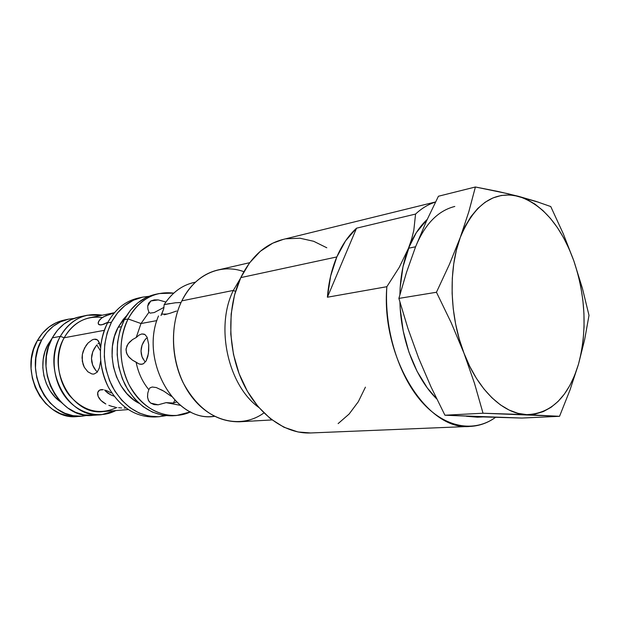 <?xml version="1.0" encoding="UTF-8"?>
<svg xmlns="http://www.w3.org/2000/svg" width="620" height="620" viewBox="0 0 620 620"><rect width="100%" height="100%" fill="white"/><g stroke="black" fill="none" stroke-linecap="round" stroke-linejoin="round"><path stroke-width="0.93" d="M143.406 363.762L141.748 364.297L138.927 363.925L136.113 362.15C138.214 372.76 142.445 381.928 148.823 389.647L149.978 387.849L152.225 387.012L156.317 387.554L163.796 391.15L171.291 396.304L163.796 391.15L156.317 387.554L152.225 387.012L149.978 387.849L148.823 389.647C142.445 381.928 138.214 372.76 136.113 362.15L132.44 360.135L128.371 356.407L126.403 352.656L126.069 348.758L128.053 343.852L132.517 339.582L136.191 337.528L139.012 335.102L141.833 333.947L144.925 334.513L147.134 337.264L148.722 344.619L148.397 353.609L146.095 361.003L143.406 363.762L140.81 364.335L138.927 363.925L132.44 360.135L129.231 357.422L126.883 353.958L126 349.874L126.93 345.797L129.309 342.31L132.517 339.582L136.191 337.528L141.004 323.539L136.191 337.528L139.012 335.102L141.833 333.947L144.925 334.513L147.134 337.264L148.722 344.619L148.715 350.641L147.855 356.407L146.095 361.003L143.406 363.762M144.251 334.165L141.833 333.947L144.251 334.165M100.332 350.618L96.829 345.038L100.332 350.618M172.585 415.788L162.083 415.152L152.381 412.083L143.197 406.697L134.912 399.187L127.891 389.825L122.434 378.983L118.808 367.11L117.165 354.718L117.567 342.333L120.001 330.483L124.349 319.672L128.1 318.944L141.004 323.539L156.883 320.602L141.004 323.539L148.963 312.263L150.102 313.131L154.233 312.558L164.021 307.342L154.233 312.558L150.102 313.131L148.963 312.263L147.932 309.171L147.7 306.071L150.823 300.979L158.247 299.91L165.897 302.033L158.247 299.91L154.272 299.879L150.823 300.979L148.567 303.203L147.7 306.071L147.932 309.171L148.963 312.263L141.004 323.539L128.1 318.944C116.909 340.504 119.187 371.644 133.571 392.328C147.909 413.091 171.887 420.678 190.619 411.85L176.398 415.532C156.697 415.919 140.864 405.573 128.906 384.485C118.614 361.995 118.343 340.147 128.1 318.944L124.349 319.672C114.599 340.783 114.863 362.522 125.124 384.912C137.051 405.891 152.846 416.19 172.523 415.795L176.398 415.532M170.237 403.062L166.106 402.636L180.412 405.348L166.106 402.636L158.139 404.814L150.644 403.085L148.699 400.931L147.568 397.443L147.762 393.235L148.823 389.647M173.453 403.031L176.289 402.117L173.453 403.031L174.793 400.21L173.453 403.031L166.106 402.636L158.139 404.814L154.117 404.604L150.644 403.085L148.382 400.326L147.513 396.87L147.762 393.235M163.711 308.822L161.781 314.138L167.284 314.038L161.781 314.138L161.014 315.503L163.711 308.822L164.168 304.614L175.452 302.769L181.04 302.529L175.452 302.769M214.497 416.322C175.514 423.142 139.159 360.786 158.488 315.975C139.516 360.034 174.359 421.646 212.962 416.446L214.551 416.346M263.919 412.936C242.49 428.56 211.56 422.817 191.844 396.909C172.027 371.171 167.695 329.142 181.831 300.863C170.299 324.198 170.678 357.151 183.008 382.478C197.331 408.875 216.117 421.98 239.382 421.786L272.017 419.934M233.345 290.416L181.831 300.863L233.345 290.416C215.078 326.717 227.99 385.322 258.734 407.394C227.99 385.322 215.078 326.717 233.345 290.416L235.53 291.47L233.345 290.416L240.421 278.442L233.345 290.416M435.565 201.95L282.999 239.467C265.143 244.078 251.077 256.788 240.8 277.613L336.831 256.936L240.8 277.613C226.928 307.032 227.463 349.215 242.498 381.796C257.54 414.408 285.037 434.101 310.481 432.969L470.138 426.413C427.521 431.411 380.711 357.957 386.849 286.704L327.399 297.22C328.592 282.387 331.731 268.956 336.831 256.936L345.619 240.785L356.547 228.183L327.399 297.22L330.646 276.016L336.831 256.936C341.984 244.993 348.556 235.414 356.547 228.183L415.563 214.063L413.819 230.284L411.657 239.041L408.479 248.256L416.361 232.585L427.203 219.449C419.539 226.54 413.3 236.142 408.479 248.256L399.233 267.398L386.849 286.704C384.044 328.693 398.327 375.185 421.53 401.597C444.772 428.048 474.068 432.884 495.55 417.345C487.777 422.941 479.307 425.963 470.138 426.413M121.249 326.74L118.118 327.321C104.323 352.199 115.297 391.546 138.989 403.264L133.905 400.032L126.945 393.723L121.047 385.888L116.49 376.836L113.452 366.939L112.081 356.601L112.429 346.27L114.475 336.373L118.118 327.321L123.202 319.478L126.565 315.751L118.118 327.321L121.249 326.74M157.162 416.787C137.322 418.175 121.195 408.549 108.779 387.911C98.1 368.117 97.65 341.76 107.531 322.935L111.484 322.168L107.159 332.816L104.726 344.472L104.307 356.655L105.919 368.846L109.508 380.517L114.909 391.181L121.869 400.388L130.092 407.774L139.213 413.06L148.839 416.074L158.596 416.741L165.819 415.695L159.216 416.702C139.663 417.105 123.984 406.983 112.174 386.353C102.013 364.343 101.781 342.945 111.484 322.168L107.531 322.935C97.836 343.62 98.061 364.901 108.19 386.795C119.962 407.317 135.609 417.384 155.124 416.981L159.162 416.71M116.924 407.456C99.525 415.485 83.63 411.417 69.246 395.25C56.978 379.51 54.831 354.904 64.178 337.76L104.276 330.336L64.178 337.76C45.872 368.404 71.827 416.09 103.168 411.571L128.185 409.572M91.946 373.976L93.899 374.085L97.169 372.233L99.34 367.954L100.634 361.018L99.34 367.954L97.169 372.233L93.899 374.085L91.946 373.976L87.846 371.775L84.335 367.311L82.297 361.235L82.359 354.462L83.196 351.153L86.172 345.317L88.087 342.992L92.21 339.876L94.17 339.217L97.402 339.884L99.518 343.062L100.533 347.502L98.603 341.186L97.402 339.884L95.527 339.163M111.127 392.948L108.345 391.445L111.127 392.948M105.71 390.313L108.345 391.445L105.71 390.313M101.246 389.6L103.323 389.678L99.572 390.089L101.246 389.6M98.386 391.096L99.572 390.089L97.712 392.561L98.386 391.096M97.619 394.336L97.712 392.561L98.115 396.327L97.619 394.336M99.216 398.396L98.115 396.327L100.913 400.435L99.216 398.396M103.153 402.334L100.913 400.435L105.834 403.992L103.153 402.334M108.864 405.364L112.088 406.425L108.864 405.364M115.374 407.185L112.088 406.425L115.374 407.185M121.582 407.952L118.591 407.681L121.582 407.952M125.891 407.983L124.256 408.03L125.891 407.983M98.185 323.694L98.859 324.601L101.695 324.896L107.895 322.237L103.757 324.283L100.037 324.996L98.216 323.787L98.665 321.238L101.486 318.176L103.718 316.704L114.367 312.767M92.248 415.377L83.847 414.819L75.578 412.339L67.781 407.999L60.783 401.954L54.878 394.421L50.321 385.702L47.322 376.162L45.996 366.195L46.415 356.213L48.554 346.642L52.297 337.869L60.334 336.358L64.178 337.76L60.334 336.358C50.437 354.446 52.607 380.417 65.487 397.125C78.322 413.904 99.626 419.151 115.808 410.564L101.541 414.679C68.332 419.36 40.873 368.807 60.334 336.358L52.297 337.869C32.922 369.977 60.179 419.949 93.225 415.315L101.541 414.679M49.406 344.185L48.011 344.433C37.44 362.723 43.772 390.84 60.884 402.062L54.963 396.971L50.111 390.786L46.368 383.64L43.911 375.829L42.827 367.668L43.175 359.492L44.927 351.641L48.011 344.433L51.879 338.652L48.011 344.433L49.406 344.185M63.984 320.114L56.087 322.749L48.809 327.159L42.47 333.211L37.324 340.682L41.749 339.853L38.022 348.502L35.898 357.934L35.472 367.776L36.774 377.596L39.742 386.996L44.253 395.576L50.104 402.992L57.048 408.952L64.782 413.222L72.99 415.664L81.344 416.206L87.73 415.315L82.305 416.144C49.476 420.724 22.491 371.519 41.749 339.853L37.324 340.682C18.112 372.163 44.989 421.05 77.725 416.493L82.227 416.152M87.846 371.775L84.335 367.311L83.08 364.428L82.049 357.88L82.359 354.462L84.506 348.076L88.087 342.992L92.21 339.876L94.17 339.217L96.557 339.419L95.333 339.148M160.262 389.36L162.657 390.476L160.262 389.36M96.774 371.426L95.782 370.373L96.774 371.426M94.015 367.916L95.782 370.373L92.644 365.056L94.015 367.916M91.768 361.871L92.644 365.056L91.489 358.515L91.768 361.871M91.822 355.105L91.489 358.515L92.744 351.819L91.822 355.105M94.163 348.773L92.744 351.819L95.976 346.061L94.163 348.773M96.984 344.867L95.976 346.061L96.984 344.867M99.347 342.628L98.038 343.774L99.347 342.628M68.526 319.161L64.031 320.106C52.685 322.663 43.78 329.522 37.324 340.682L33.604 349.285L31.48 358.662L31.054 368.435L32.341 378.2L35.301 387.539L39.796 396.064L45.624 403.434L52.545 409.347L60.256 413.594L68.44 416.012L76.764 416.555M41.749 339.853C48.221 328.623 57.148 321.726 68.533 319.161L73.966 318.447L68.487 319.176L60.559 321.811L53.266 326.252L46.911 332.343L41.749 339.853M87.412 315.208L102.261 315.192C84.622 312.372 70.649 319.424 60.334 336.358C66.875 324.857 75.903 317.804 87.412 315.208L79.252 316.921C67.789 319.502 58.807 326.484 52.297 337.869L57.482 330.251L63.883 324.089L71.223 319.594L79.197 316.928M114.429 312.697L89.838 317.742C78.91 320.168 70.362 326.841 64.178 337.76C73.509 322.245 86.25 315.495 102.401 317.517L102.401 317.517M107.826 393.096L110.523 394.731L105.609 391.15L107.826 393.096M104.609 389.965L105.609 391.15L104.609 389.965M109.422 314.185L114.375 312.767M98.146 322.625L99.781 319.726L101.486 318.176L106.415 315.355M148.87 296.337L142.678 297.12L133.44 300.219L124.922 305.559L117.498 312.961L111.484 322.168C118.924 308.574 129.177 300.251 142.244 297.213L138.237 298.081C125.186 301.119 114.956 309.403 107.531 322.935C115.421 308.644 126.325 300.227 140.244 297.701M142.244 297.213L148.87 296.344M159.077 293.554L173.755 293.121C154.458 290.865 139.237 299.476 128.1 318.944C135.578 305.087 145.901 296.624 159.077 293.554L155.279 294.376C142.127 297.437 131.812 305.869 124.349 319.672L130.386 310.333L137.849 302.824L146.413 297.414L155.31 294.368M481.05 416.857L466.418 416.276L477.446 417.198L482.957 416.927M436.728 398.924L427.32 387.95L417.089 371.357L408.921 352.106L403.217 331.034L400.264 309.117L399.923 302.149C400.76 339.783 415.725 378.378 436.728 398.924C415.725 378.378 400.76 339.783 399.923 302.149L400.264 309.117L403.217 331.034L408.921 352.106L417.089 371.357L427.32 387.95L436.728 398.924M386.849 286.704L327.399 297.22L356.547 228.183L415.563 214.063C421.739 208.281 428.389 204.274 435.519 202.05C428.389 204.274 421.739 208.281 415.563 214.063L413.819 230.284L411.657 239.041L402.992 266.778L400.195 287.37L399.892 294.678C400.28 277.458 403.139 261.981 408.479 248.256C403.139 261.981 400.28 277.458 399.892 294.678L400.195 287.37L402.992 266.778L408.479 248.256L399.233 267.398M408.479 248.256C413.3 236.142 419.539 226.54 427.203 219.449L416.361 232.585L408.479 248.256L415.586 246.768L408.479 248.256M326.802 247.775L313.658 241.281L299.925 238.212L286.099 238.809M283.224 239.413L272.73 243.179L260.361 251.271L249.55 262.88L240.8 277.613L234.554 294.903L231.151 314.03L230.779 334.157L233.476 354.369L239.126 373.744L247.45 391.406L258.044 406.588L270.39 418.678L283.913 427.226L298.019 431.977L310.612 432.962M338.132 423.6L349.13 414.028L358.321 401.714L365.42 387.159M249.682 262.694L217.829 270.01C202.546 273.73 190.549 284.014 181.831 300.863C194.595 274.42 220.852 263.12 243.854 271.676M164.277 314.79L170.299 313.185L164.277 314.79M176.584 311.007L170.299 313.185L176.584 311.007M195.486 282.147L193.936 282.488C181.908 285.27 171.98 292.648 164.168 304.614L169.888 303.521M164.168 304.614C172.36 292.113 182.792 284.634 195.447 282.185M114.072 396.203L110.523 394.731M146.467 338.14L144.724 340.155L146.467 338.14M143.212 342.542L144.724 340.155L142.042 345.208L143.212 342.542M141.29 348.068L142.042 345.208L141.027 351.029L141.29 348.068M141.275 353.935L141.027 351.029L142.011 356.702L141.275 353.935M143.166 359.181L142.011 356.702L144.669 361.321M484.685 416.841L444.928 415.214L430.978 386.826L418.601 358.004L407.975 328.577L398.877 298.414L406.503 272.397L415.586 246.768L426.289 221.433L438.425 196.245L475.393 186.992L468.852 211.637L460.288 237.429L449.415 264.376L436.457 292.252L451.213 322.764L463.985 353.191L474.517 383.4L483.026 413.23L526.682 414.64C503.579 414.106 478.067 390.352 463.985 353.191C449.578 316.394 448.245 269.243 460.288 237.429C474.114 204.399 493.443 190.673 518.297 196.261L498.124 191.487L475.393 186.992L438.425 196.245L426.289 221.433L415.586 246.768C424.917 224.115 437.991 210.676 454.801 206.452M538.462 202.19L508.547 193.835L475.393 186.992L468.852 211.637L460.288 237.429L449.415 264.376L436.457 292.252L451.213 322.764L463.985 353.191L474.517 383.4L483.026 413.23L559.542 416.307L569.997 390.003L578.452 364.312L584.691 339.435L589 315.386L582.397 288.277L573.888 261.012C585.714 296.647 587.233 331.08 578.452 364.312L584.691 339.435L589 315.386L582.397 288.277L573.888 261.012L577.793 273.668L580.793 286.765L582.854 300.127L583.947 313.565L584.056 326.887L583.172 339.907L581.296 352.447L578.452 364.312C568.447 396.978 551.188 413.749 526.682 414.64L559.542 416.307L569.997 390.003L578.452 364.312L574.655 375.325L569.951 385.299L564.394 394.064L558.054 401.466L551.002 407.348L543.345 411.579L535.2 414.036L526.682 414.64L517.94 413.323L509.121 410.053L500.394 404.86L491.931 397.776L483.894 388.911L476.447 378.394L469.766 366.412L463.985 353.191L459.234 338.985L455.63 324.082L453.243 308.783L452.127 293.415L452.298 278.303L453.747 263.74L456.436 250.023L460.288 237.429L465.209 226.176L471.076 216.465L477.764 208.452L485.135 202.236L493.024 197.904L501.278 195.471L509.756 194.936L518.297 196.261L526.76 199.369L535.014 204.166L542.926 210.544L550.397 218.364L557.318 227.486L563.588 237.747L569.137 248.976L573.888 261.012L563.27 233.74L550.754 206.553L535.742 201.306L518.297 196.261C542.523 204.236 561.054 225.82 573.888 261.012L563.27 233.74L550.754 206.553M481.197 416.865L521.854 418.058L559.542 416.307L521.854 418.058L444.928 415.214L430.978 386.826L418.601 358.004L407.975 328.577L398.877 298.414L406.503 272.397L415.586 246.768M436.457 292.252L398.877 298.414L436.457 292.252M483.026 413.23L444.928 415.214L483.026 413.23M179.374 302.521L178.932 302.529"/></g></svg>
